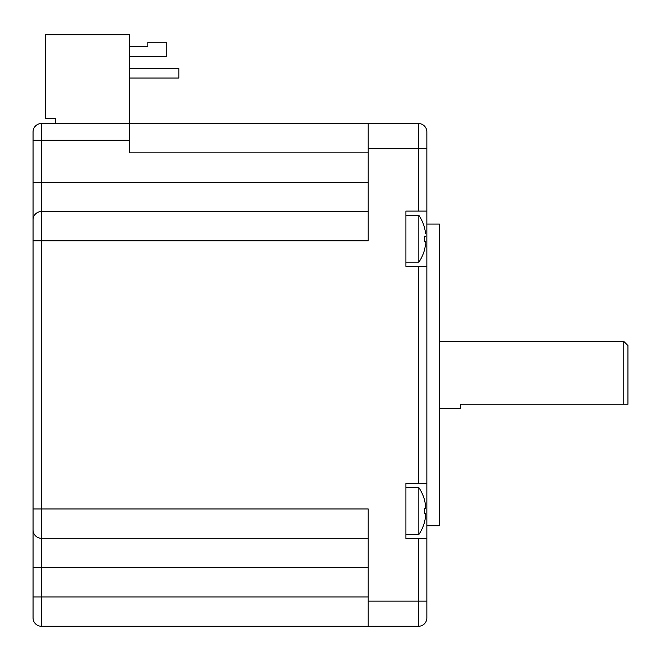<?xml version="1.0" encoding="UTF-8"?>
<svg xmlns="http://www.w3.org/2000/svg" width="661" height="661" viewBox="0 0 661 661"><rect width="100%" height="100%" fill="white"/><g stroke="black" fill="none" stroke-linecap="round" stroke-linejoin="round"><path stroke-width="0.99" d="M33.05 228.276L33.05 219.898A8.378 8.378 0 0 1 41.428 211.52L41.428 240.844L368.202 240.844L368.202 123.541L418.479 123.541A8.378 8.378 0 0 1 426.857 131.919L426.857 146.585M426.857 266.4L405.912 266.4L405.912 211.099L426.857 211.099L426.857 617.895L426.857 601.138L418.479 601.138L418.479 538.715L405.912 538.715L405.912 483.414L426.857 483.414M368.202 601.138L418.479 601.138L418.479 626.273A8.378 8.378 0 0 0 426.857 617.895A8.378 8.378 0 0 1 418.479 626.273L368.202 626.273L368.202 508.97L41.428 508.97L41.428 538.294A8.378 8.378 0 0 1 33.05 529.915L33.05 617.895A8.378 8.378 0 0 0 41.428 626.273A8.378 8.378 0 0 1 33.05 617.895M368.202 538.294L41.428 538.294A8.378 8.378 0 0 1 33.05 529.915L33.05 131.919A8.378 8.378 0 0 1 41.428 123.541L368.202 123.541M368.202 626.273L41.428 626.273L41.428 596.949L368.202 596.949M45.617 118.517L55.673 118.517L45.617 118.517L45.617 34.727L129.407 34.727L129.407 152.865L368.202 152.865M129.407 140.297L41.428 140.297L41.428 211.52L368.202 211.52M368.202 182.196L33.05 182.196L33.05 219.898M129.407 46.46L147.841 46.46L147.841 42.263L166.275 42.263L166.275 56.507L129.407 56.507M129.407 68.496L178.842 68.496L178.842 78.048L129.407 78.048M55.673 123.541L55.673 118.517M426.857 211.099L426.857 131.919M426.857 538.715L418.479 538.715M405.912 262.21L418.834 262.21L418.834 215.288L405.912 215.288M418.834 215.288A41.891 41.891 0 0 1 424.379 227.128L424.304 227.169A41.817 41.817 0 0 1 425.643 233.721L425.643 233.73M424.304 236.241L425.643 236.241L424.304 236.241A40.668 35.223 90 0 1 424.379 238.753A40.668 35.223 90 0 0 424.304 236.241M424.379 238.753A40.668 35.223 -90 0 1 424.304 241.265L425.643 241.265L424.304 241.265A40.668 35.223 90 0 0 424.379 238.753M425.643 241.265L425.742 242.703M425.767 241.984L425.742 241.538M425.643 243.777A41.817 41.817 0 0 1 424.304 250.329L424.379 250.37A41.891 41.891 0 0 1 418.834 262.21M405.912 534.526L418.834 534.526L418.834 487.603L405.912 487.603M418.834 487.603A41.891 41.891 0 0 1 424.379 499.443L424.304 499.485A41.817 41.817 0 0 1 425.643 506.037L425.643 508.549L425.643 506.037M424.304 508.549L425.643 508.549L424.304 508.549A40.668 35.223 90 0 1 424.379 511.069A40.668 35.223 90 0 1 424.304 513.58L425.643 513.58L424.304 513.58M425.643 516.092L425.643 513.58L425.643 516.092A41.817 41.817 0 0 1 424.304 522.644L424.379 522.686A41.891 41.891 0 0 1 418.834 534.526M426.857 224.087L439.425 224.087L439.425 525.726L426.857 525.726M439.425 408.424L460.37 408.424L460.37 404.235L627.95 404.235L623.761 404.235L623.761 341.39L439.425 341.39M627.95 404.235L627.95 345.579L623.761 341.39M33.05 240.844L41.428 240.844L41.428 508.97L33.05 508.97M418.479 211.099L418.479 148.675L368.202 148.675M418.479 483.414L418.479 266.4M368.202 567.625L41.428 567.625L41.428 596.949L33.05 596.949M41.428 538.294A8.378 8.378 0 0 1 33.05 529.915A8.378 8.378 0 0 0 41.428 538.294L41.428 567.625L33.05 567.625M41.428 123.541L41.428 140.297L33.05 140.297M426.857 148.675L418.479 148.675L418.479 123.541"/></g></svg>
